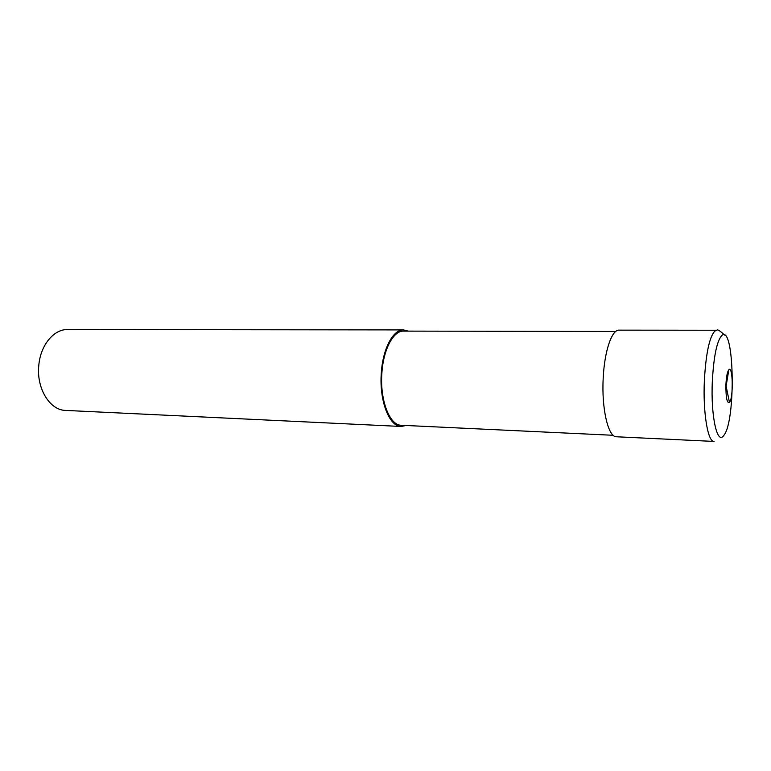 <?xml version="1.0" encoding="UTF-8"?>
<svg xmlns="http://www.w3.org/2000/svg" width="771" height="771" viewBox="0 0 771 771"><rect width="100%" height="100%" fill="white"/><g stroke="black" fill="none" stroke-linecap="round" stroke-linejoin="round"><path stroke-width="1.16" d="M408.293 331.125L403.522 329.911L67.578 329.554C53.758 329.121 40.343 345.341 38.781 365.599C36.353 388.497 49.913 410.326 65.602 410.413L401.171 426.469L405.98 425.486M403.522 329.911C393.114 329.371 382.705 348.849 381.288 373.222C379.187 400.785 389.336 426.729 401.171 426.469M615.74 331.463L403.551 331.116C393.383 330.586 383.245 349.591 381.867 373.347C379.814 400.216 389.702 425.515 401.248 425.264L613.205 435.287M619.065 330.142C611.875 329.535 604.435 351.113 603.201 378.156C601.457 408.755 608.271 437.311 616.453 436.772L714.062 441.436C707.836 442.13 702.834 412.389 704.376 380.411C705.918 353.61 709.378 337.187 714.756 331.125L716.779 330.248L619.065 330.142M729.462 402.472L726.118 386.107L728.817 369.781C727.304 371.824 726.34 376.759 725.925 384.584C725.79 397.537 726.966 403.493 729.462 402.472C733.568 398.337 732.932 364.712 728.817 369.781M712.346 381.028C710.631 416.041 717.242 445.445 723.728 435.509C736.18 421.525 734.416 322.779 721.656 335.645C716.837 341.302 713.734 356.433 712.346 381.028M724.547 335.077C720.075 330.769 717.493 329.159 716.779 330.248"/></g></svg>
